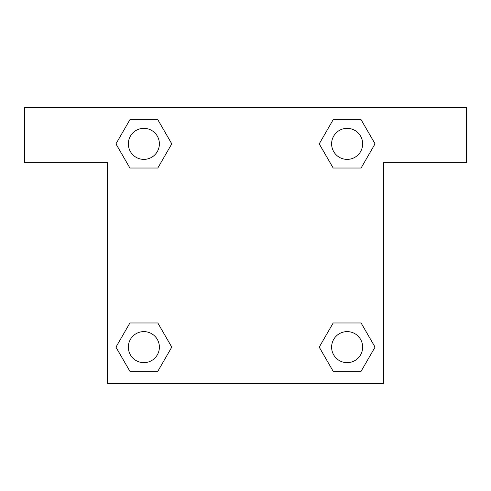 <?xml version="1.0" encoding="UTF-8"?>
<svg xmlns="http://www.w3.org/2000/svg" width="491" height="491" viewBox="0 0 491 491"><rect width="100%" height="100%" fill="white"/><g stroke="black" fill="none" stroke-linecap="round" stroke-linejoin="round"><path stroke-width="0.74" d="M342.687 168.026L361.088 168.026L333.186 168.026L319.23 143.863L333.186 119.7L361.088 119.7L375.044 143.863L361.088 168.026L333.186 168.026L342.687 168.026L333.186 168.026L319.199 143.881M129.912 168.026L157.814 168.026L129.912 168.026L115.956 143.863L129.912 119.7L157.814 119.7L171.77 143.863L157.814 168.026L129.912 168.026L115.925 143.881M148.313 322.974L129.912 322.974L157.814 322.974L171.77 347.137L157.814 371.3L129.912 371.3L115.956 347.137L129.912 322.974L157.814 322.974L148.313 322.974L157.814 322.974L171.801 347.119M361.088 322.974L333.186 322.974L361.088 322.974L375.044 347.137L361.088 371.3L333.186 371.3L319.23 347.137L333.186 322.974L361.088 322.974L375.075 347.119M466.45 107.406L24.55 107.406L24.55 162.644L107.406 162.644L107.406 383.594L383.594 383.594L383.594 162.644L466.45 162.644L466.45 107.406M157.814 119.7L129.912 119.7L157.814 119.7L171.801 143.845M129.912 371.3L157.814 371.3L129.912 371.3L115.925 347.155M333.186 371.3L361.088 371.3L333.186 371.3L319.199 347.155M361.088 119.7L333.186 119.7L361.088 119.7L375.075 143.845M362.659 347.137A15.522 15.522 0 0 0 339.373 333.696A15.522 15.522 0 0 0 339.373 360.578A15.522 15.522 0 0 0 362.659 347.137M159.385 347.137A15.522 15.522 0 0 0 136.099 333.696A15.522 15.522 0 0 0 136.099 360.578A15.522 15.522 0 0 0 159.385 347.137M362.659 143.863A15.522 15.522 0 0 0 339.373 130.422A15.522 15.522 0 0 0 339.373 157.304A15.522 15.522 0 0 0 362.659 143.863M159.385 143.863A15.522 15.522 0 0 0 136.099 130.422A15.522 15.522 0 0 0 136.099 157.304A15.522 15.522 0 0 0 159.385 143.863M333.186 322.974L342.687 322.974M157.814 168.026L148.313 168.026"/></g></svg>
